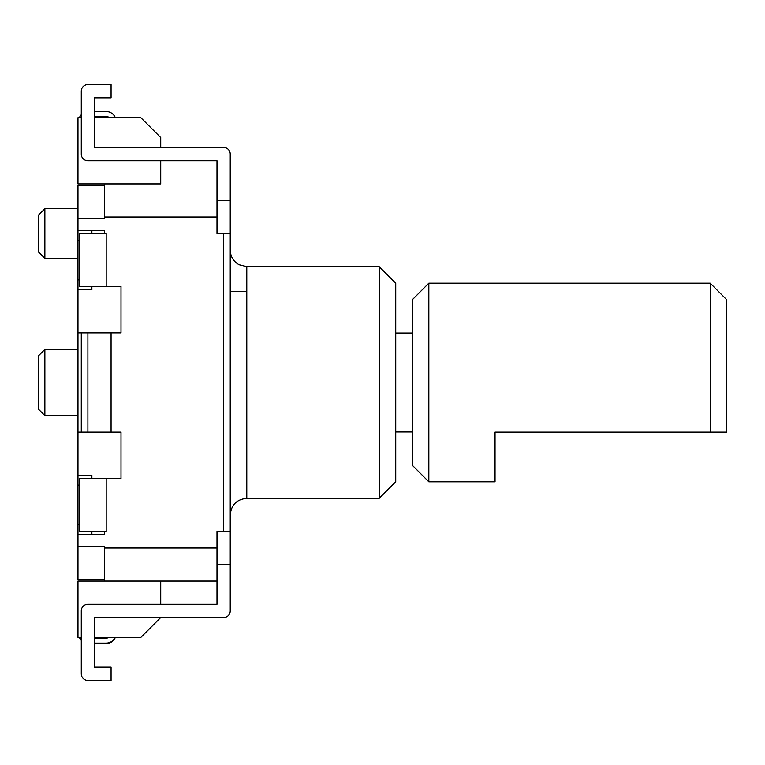 <?xml version="1.0" encoding="UTF-8"?>
<svg xmlns="http://www.w3.org/2000/svg" width="765" height="765" viewBox="0 0 765 765"><rect width="100%" height="100%" fill="white"/><g stroke="black" fill="none" stroke-linecap="round" stroke-linejoin="round"><path stroke-width="1.15" d="M104.451 534.764L104.451 531.455L104.451 534.764L77.973 534.764L77.973 546.353L104.451 546.353L104.451 581.104L216.992 581.104L160.727 581.104L160.727 604.274L197.131 604.274M160.727 183.896L104.451 183.896L160.727 183.896L160.727 160.727L197.131 160.727M104.451 185.551L77.973 185.551L77.973 218.647L104.451 218.647L104.451 183.896L77.973 183.896L77.973 117.695L81.281 117.695M77.973 218.647L77.973 230.236L104.451 230.236L104.451 233.545L104.451 230.236M106.182 286.512L106.182 233.545L79.703 233.545L79.703 286.512L121.004 286.512L121.004 332.851L77.973 332.851L77.973 534.764M106.182 478.488L106.182 531.455L79.703 531.455L79.703 478.488L121.004 478.488L121.004 432.149L111.068 432.149L111.068 332.851M230.236 564.551L230.236 531.455L216.992 531.455L216.992 564.551L230.236 564.551L230.236 610.9A6.617 6.617 0 0 1 223.619 617.518L94.525 617.518L94.525 667.166L94.525 643.566L106.144 643.566A9.926 9.926 180 0 0 115.343 637.379M216.992 233.545L230.236 233.545L230.236 200.449L216.992 200.449L216.992 233.545M230.236 531.455L230.236 233.545M216.992 200.449L216.992 160.727L87.899 160.727A6.617 6.617 0 0 1 81.281 154.1L81.281 91.207A6.617 6.617 0 0 1 87.899 84.59L111.068 84.59L111.068 97.834L94.525 97.834L94.525 147.482L223.619 147.482A6.617 6.617 0 0 1 230.236 154.1L230.236 200.449M230.236 473.525L230.236 382.5M216.992 564.551L216.992 604.274L87.899 604.274A6.617 6.617 0 0 0 81.281 610.9L81.281 673.793A6.617 6.617 0 0 0 87.899 680.41L111.068 680.41L111.068 667.166L94.525 667.166M81.281 673.793L81.281 640.362A9.926 9.926 180 0 1 79.388 637.379M108.812 637.379A4.963 4.963 180 0 1 106.144 638.163L94.525 638.163L94.525 637.379L140.865 637.379L160.727 617.518L197.131 617.518M111.068 680.41L87.899 680.41M197.131 147.482L160.727 147.482L160.727 137.557L140.865 117.695L94.525 117.695L94.525 116.911L106.144 116.911A4.963 4.963 0 0 1 108.812 117.695M94.525 116.806L106.144 116.806A4.963 4.963 180 0 1 108.965 117.695M94.525 116.634L106.144 116.634A4.963 4.963 180 0 1 109.204 117.695M109.06 117.695A4.963 4.963 0 0 0 106.144 116.739L94.525 116.739M94.525 116.462L106.144 116.462A4.963 4.963 180 0 1 109.405 117.695M115.343 117.686A9.926 9.926 0 0 0 106.144 111.499L94.525 111.499L94.525 97.834M81.281 91.207L81.281 114.702A9.926 9.926 0 0 0 79.388 117.695M109.29 117.695A4.963 4.963 0 0 0 106.144 116.567L94.525 116.567M379.191 498.35L379.191 266.65L395.744 283.193L395.744 481.807L379.191 498.35L246.789 498.35L246.789 266.65L379.191 266.65M104.451 579.449L77.973 579.449L77.973 546.353M79.703 240.162L77.973 240.162L77.973 230.236M77.973 240.162L77.973 332.851M77.973 432.149L81.281 432.149L81.281 332.851L81.281 432.149L111.068 432.149M77.973 289.82L91.877 289.82L91.877 286.512M91.877 233.545L91.877 230.236M79.703 279.885L77.973 279.885M91.877 478.488L91.877 475.18L77.973 475.18M91.877 534.764L91.877 531.455M79.703 524.838L77.973 524.838M79.703 485.115L77.973 485.115M77.973 415.605L44.867 415.605L44.867 349.395L77.973 349.395M44.867 415.605L38.25 408.979L38.25 356.021L44.867 349.395M77.973 258.369L44.867 258.369L44.867 208.721L77.973 208.721M44.867 258.369L38.25 251.752L38.25 215.338L44.867 208.721M104.451 581.104L77.973 581.104L77.973 637.379L81.281 637.379M115.19 637.379A9.926 9.926 180 0 1 106.144 643.231L94.525 643.231M81.281 640.028A9.926 9.926 180 0 1 79.531 637.379M79.579 637.379A9.926 9.926 0 0 0 81.281 639.923M115.142 637.379A9.926 9.926 0 0 1 106.144 643.126L94.525 643.126M79.426 637.379A9.926 9.926 0 0 0 81.281 640.267M115.295 637.379A9.926 9.926 0 0 1 106.144 643.47L94.525 643.47M412.287 465.254L412.287 299.746L428.84 283.193L428.84 481.807L412.287 465.254M710.197 283.193L726.75 299.746L726.75 432.149L710.197 432.149L710.197 283.193L428.84 283.193M428.84 481.807L495.041 481.807L495.041 432.149L710.197 432.149M104.451 216.992L216.992 216.992M216.992 548.008L104.451 548.008M223.619 233.545L223.619 531.455M87.899 432.149L87.899 332.851M246.789 498.35C236.739 499.335 231.221 504.852 230.236 514.902M246.789 266.65L239.043 264.719C233.411 261.477 230.475 256.6 230.236 250.098M230.236 291.475L246.789 291.475M412.287 431.986L395.744 431.986M412.287 333.014L395.744 333.014"/></g></svg>
